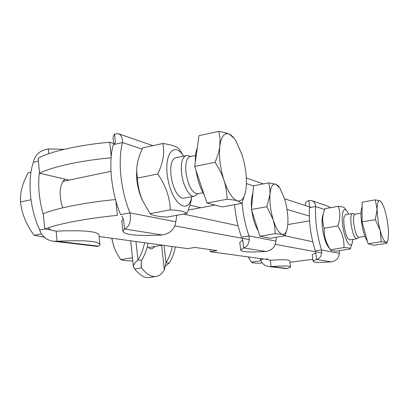 <?xml version="1.0" encoding="UTF-8"?>
<svg xmlns="http://www.w3.org/2000/svg" width="409" height="409" viewBox="0 0 409 409"><rect width="100%" height="100%" fill="white"/><g stroke="black" fill="none" stroke-linecap="round" stroke-linejoin="round"><path stroke-width="0.61" d="M99.096 236.489L187.731 248.621L194.802 247.43L217.051 250.589L210.277 251.709L210.032 249.592M50.522 229.838L44.729 229.045L43.303 213.728C56.099 208.258 85.343 202.419 115.502 199.566M183.503 214.071L238.074 225.763M284.899 235.799L312.727 241.76M115.865 200.865L117.378 215.349C87.076 218.268 57.623 223.917 44.729 229.045M289.935 262.287L312.824 259.28M174.868 225.911L249.367 239.597M275.385 244.372L321.725 252.885M267.517 259.541L210.277 251.709M189.975 205.119L200.865 207.711M69.121 180.083L39.525 173.232L38.119 158.176C50.716 151.402 79.74 144.806 109.74 142.245L115.542 144.121M284.603 198.82L311.004 207.363M111.11 157.797C81.135 160.446 52.148 166.826 39.525 173.232M109.74 142.245L111.222 156.468M287.036 209.454L309.286 216.003M53.691 241.264L96.775 246.325L98.702 246.172L99.914 244.556C98.753 241.09 84.479 239.991 57.081 241.249L52.822 241.162C46.207 239.945 41.815 236.203 39.653 229.93L44.724 228.968M48.354 228.288L51.769 230.374L56.125 231.146L57.081 241.249L98.702 246.172M56.125 231.146C83.492 230.037 97.766 231.351 98.952 235.078L99.888 244.311M38.395 161.172L33.39 162.276C34.959 154.776 39.934 150.333 48.318 148.953L48.768 153.733M48.318 148.953L64.3 149.316M62.7 207.838C58.656 194.638 59.392 185.062 64.913 179.111M64.694 181.008L63.61 180.384M39.407 171.969C37.735 185.63 39.075 199.981 43.42 215.011M39.653 229.93C29.78 208.81 27.188 179.873 33.39 162.276M115.384 142.271L114.51 134.014L118.267 133.682C121.197 134.817 122.613 137.787 122.516 142.583L113.267 144.622C108.206 162.577 111.279 192.567 120.619 214.659L130.001 212.89C131.238 221.489 129.413 226.857 124.515 228.989L123.569 220.022M122.746 217.813L121.734 216.146M162.235 234.986L124.515 228.989L122.848 231.162C124.52 234.965 137.649 236.238 162.235 234.986C170.251 233.554 174.776 229.142 175.824 221.755L176.79 215.303M121.81 221.284L123.221 218.743M113.068 138.073L113.007 137.48L114.51 134.014M142.22 149.106L122.516 142.583C117.593 160.573 120.721 190.681 130.001 212.89L175.824 221.755M134.76 268.989L133.426 266.74C133.477 264.797 134.985 262.552 137.945 260.001L141.529 260.359L141.079 265.947L141.499 267.89L134.76 268.989C139.914 275.548 144.944 278.365 149.858 277.445L155.609 276.535M148.109 243.197C146.928 249.388 144.735 255.104 141.529 260.359M135.972 241.535L137.945 260.001C141.177 254.71 143.38 248.948 144.571 242.711M141.059 263.815L141.499 267.89C146.611 274.475 151.596 277.312 156.448 276.402C159.556 275.707 162.184 273.503 164.331 269.802L166.003 262.788C169.07 257.808 171.161 252.379 172.276 246.504M164.07 245.38L166.003 262.788L169.188 263.105L165.226 266.136M175.42 246.934C174.311 252.767 172.235 258.156 169.188 263.105M155.021 246.453L152.148 248.83C150.594 249.137 148.994 248.406 147.342 246.632M234.577 204.689C235.604 216.177 237.915 227.005 241.509 237.174L249.009 235.906C249.792 242.394 248.012 246.402 243.667 247.926L242.695 239.991M242.649 239.894L242.133 238.268M265.901 251.463L243.667 247.926L240.712 250.022C241.412 252.016 249.807 252.491 265.901 251.463C272.046 250.344 275.4 246.898 275.968 241.121L276.279 237.235M239.792 242.491L242.68 239.996M263.314 183.912L246.325 177.992M242.051 203.007C243.084 214.628 245.405 225.594 249.009 235.906L275.968 241.121M309.7 206.939L308.739 200.589L311.791 200.64C314.117 201.525 315.411 203.493 315.661 206.54L309.48 207.634C308.708 221.284 310.635 235.707 315.267 250.911L321.5 249.925C322.052 255.139 320.426 258.34 316.612 259.521L315.661 251.77M331.27 261.852L316.612 259.521C314.352 260.247 313.182 260.85 313.095 261.331C313.473 262.532 319.531 262.706 331.27 261.852C336.254 260.937 338.918 258.105 339.26 253.36L339.352 250.702M312.277 255.19L312.256 255.011C312.333 254.495 313.499 253.861 315.753 253.099M305.416 203.621L305.375 203.339C305.416 202.542 306.535 201.627 308.739 200.589M330.564 207.685L327.819 206.187L311.791 200.64M324.582 209.495L315.661 206.54C314.95 220.216 316.898 234.674 321.5 249.925L339.26 253.36M269.025 266.576L285.978 268.57L287.609 268.519L290.543 266.98C290.267 265.799 283.774 265.661 271.07 266.561L268.493 266.515C264.424 265.763 261.78 263.447 260.564 259.572L263.882 259.045M266.52 258.626L269.347 260.19L270.272 260.257L271.07 266.561L287.609 268.519M270.272 260.257C282.967 259.398 289.465 259.608 289.756 260.881L290.528 266.842M260.564 259.572L260.206 258.539M198.191 193.646L194.423 196.146C189.704 197.746 182.9 185.793 181.601 173.196C180.742 163.109 182.204 157.261 185.993 155.645L187.659 155.66L190.752 156.448M245.436 192.256L241.918 203.345L237.465 200.819C241.785 201.657 244.608 197.9 245.927 189.556L246.177 187.47C246.964 177.383 245.62 166.565 242.138 155.031L236.019 141.064C233.774 137.47 231.525 135.154 229.27 134.121L234.173 138.395M227.082 199.26C226.888 192.378 225.86 186.08 223.989 180.359C228.069 192.25 232.563 199.071 237.465 200.819C235.216 200.18 231.755 199.658 227.082 199.26L206.923 203.022L194.699 166.453L198.963 135.681L218.846 131.371C223.518 132.179 226.995 133.099 229.27 134.121C224.413 132.317 221.269 136.294 219.832 146.049C218.789 156.55 220.175 167.987 223.989 180.359C222.153 174.638 219.168 168.62 215.042 162.312C217.68 156.248 219.275 150.824 219.832 146.049L220.027 138.784L218.846 131.371M206.923 203.022L222.384 206.928L241.918 203.345M194.699 166.453L215.042 162.312M195.323 161.933C195.221 156.141 195.86 151.519 197.245 148.063M204.096 194.556C200.257 188.176 197.583 180.18 196.075 170.568M203.028 192.721L197.68 193.743C192.235 193.227 188.339 186.207 185.988 172.695C185.19 163.452 186.514 158.089 189.955 156.611L190.19 156.565M269.971 194.29L269.884 188.667L268.733 182.879L275.87 184.249C272.68 183.385 270.712 186.734 269.971 194.29C269.49 202.343 270.579 210.875 273.248 219.894L266.847 206.724L269.971 194.29M286.878 229.817L285.001 235.778L282.338 234.388L275.237 233.687L274.72 226.474L273.248 219.894C276.075 228.559 279.107 233.391 282.338 234.388C284.695 234.756 286.356 232.624 287.322 227.992L287.864 223.59C288.227 215.788 287.164 207.603 284.669 199.035L280.017 188.268L275.87 184.249L278.478 186.08L279.112 186.979M285.001 235.778L270.058 238.268L259.919 236.259L275.237 233.687M259.919 236.259L251.423 209.5L266.847 206.724M251.423 209.5L253.58 185.763L268.733 182.879M258.171 230.748C255.088 225.763 252.961 219.071 251.791 210.666M251.535 208.263C251.024 201.836 251.469 196.964 252.864 193.641M359.036 237.307L356.74 238.774C354.531 238.237 352.696 233.682 351.229 225.114C350.421 218.299 350.789 214.434 352.343 213.534L355.104 214.158M375.232 199.863L379.951 200.809C378.126 200.231 377.185 203.084 377.129 209.372C377.241 216.049 378.248 223.069 380.16 230.436C382.139 237.517 384.066 241.438 385.927 242.2L381.249 241.709L380.16 230.436L375.298 219.674L377.129 209.372L375.232 199.863L362.185 202.148L362.057 221.882L368.085 243.79L373.964 245.272L386.848 243.253L385.927 242.2C386.842 242.425 387.533 241.617 387.998 239.781L388.545 233.125L388.233 227.644L387.205 220.124L385.595 212.782C384.286 207.9 382.901 204.382 381.439 202.235L379.951 200.809L380.958 201.622M368.085 243.79L381.249 241.709M362.057 221.882L375.298 219.674M367.348 241.116C364.9 237.547 362.993 231.407 361.633 222.695C360.615 214.74 360.784 209.464 362.154 206.867M364.935 236.356L358.938 237.322C356.934 236.821 355.257 232.649 353.918 224.802C353.171 218.559 353.499 215.022 354.91 214.193L354.992 214.178M248.549 257.506L251.453 262.184C252.016 262.88 254.741 263.217 259.628 263.197L262.123 262.808M248.396 256.924L249.96 259.802M251.453 262.184L260.927 260.691M31.018 172.061L28.333 172.639C22.561 182.849 19.944 192.608 20.486 201.918C21.835 213.815 26.365 224.93 34.075 235.267L44.284 237.225M34.075 235.267L41.457 233.892M20.486 201.918L31.007 199.776M345.503 214.705L344.143 216.744C342.839 221.514 345.145 234.761 347.947 238.585L349.787 239.889M348.55 214.178L347.006 211.305C343.141 205.405 340.799 215.114 343.151 228.334C345.406 241.581 350.82 249.5 352.405 242.327L352.839 239.398M328.212 246.709L327.757 246.07C323.81 240.492 320.804 223.166 322.583 216.295L322.982 214.929M352.006 243.585L350.319 248.979C350.651 248.151 348.524 247.69 343.949 247.593C344.342 240.047 342.282 232.828 337.768 225.942C340.354 218.892 340.518 212.358 338.253 206.335C342.169 206.678 344.281 207.261 344.593 208.084L346.561 210.712M338.253 206.335L324.864 208.682L323.606 212.798C322.251 217.777 322.445 222.915 324.184 228.212C323.882 235.835 325.973 243.007 330.446 249.725L330.498 249.93C330.682 250.615 332.88 250.988 337.093 251.054L350.319 248.979M337.768 225.942L324.184 228.212M343.949 247.593L330.446 249.725M175.829 157.772C172.93 158.457 171.243 161.99 170.757 168.355C170.517 176.351 172.092 183.876 175.492 190.942C178.344 196.248 181.177 198.646 183.989 198.135M183.621 156.141C173.697 140.236 162.966 155.364 168.155 180.328C173.068 205.318 188.748 215.032 191.76 196.652M143.196 201.831L141.795 198.948C138.431 191.126 136.683 182.895 136.56 174.254L136.739 169.924M191.714 196.903C191.238 201.576 189.623 207.092 186.862 213.452C185.159 211.632 179.638 210.43 170.302 209.853C169.858 197.348 165.676 185.389 157.756 173.973C163.145 162.802 164.837 152.644 162.833 143.503C172.158 144.806 177.716 146.8 179.505 149.479L183.411 155.829M162.833 143.503L142.813 147.843C138.523 156.647 136.494 164.551 136.734 171.555L137.301 178.14C137.956 186.887 139.796 194.505 142.818 200.998L150.016 213.636C152.409 215.477 158.13 216.622 167.169 217.067L186.862 213.452M157.756 173.973L137.301 178.14M170.302 209.853L150.016 213.636M113.901 246.632L111.677 238.207M111.851 238.232L113.549 245.579C114.898 249.94 117.322 254.628 120.824 259.659C122.792 260.477 126.79 260.896 132.813 260.927M120.824 259.659L132.47 257.701M164.331 269.802L161.627 245.323M253.56 185.972L246.407 183.605M54.239 230.983L54.561 231.029M122.68 217.711L123.61 220.405M122.848 231.162L121.77 220.906M113.007 137.48L113.641 143.508M152.889 145.66L118.267 133.682M115.394 142.373L114.336 143.733M130.675 240.809L133.426 266.74M151.867 248.882L152.148 248.83M242.598 239.735L242.757 240.497M240.712 250.022L239.756 242.215M313.095 261.331L312.256 255.011M305.375 203.339L305.681 205.64M185.993 155.645L175.548 157.828M110.967 171.335L62.884 181.386M194.096 196.208L183.641 198.201M195.563 155.446L189.955 156.611M215.073 205.083L188.273 210.042M162.516 245.17L148.349 247.598M352.343 213.534L345.395 214.72M309.526 220.86L287.788 224.582M356.638 238.79L349.675 239.909M387.563 241.065L387.098 242.445M360.978 213.155L354.91 214.193M327.757 246.07L330.498 249.93M322.583 216.295L323.606 212.798M141.795 198.948L142.818 200.998M136.56 174.254L136.734 171.555M113.221 244.694L113.549 245.579"/></g></svg>
